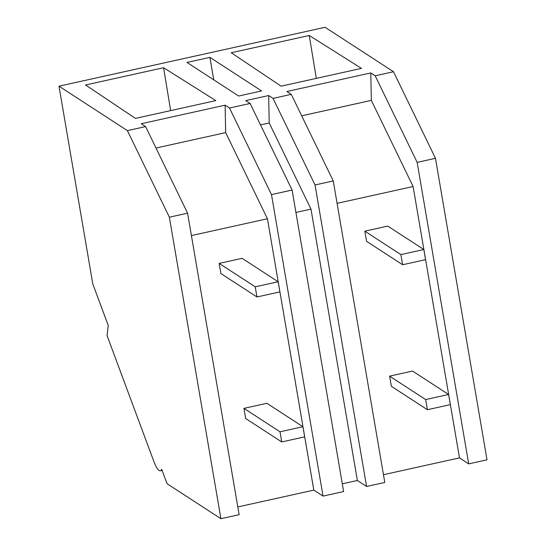 <?xml version="1.0" encoding="UTF-8"?>
<svg xmlns="http://www.w3.org/2000/svg" width="546" height="546" viewBox="0 0 546 546"><rect width="100%" height="100%" fill="white"/><g stroke="black" fill="none" stroke-linecap="round" stroke-linejoin="round"><path stroke-width="0.82" d="M417.158 162.374L468.693 463.875L459.486 457.889L413.104 186.52L371.335 100.389L370.782 72.939L375.177 75.792L417.158 162.374L435.476 158.32L487.012 459.821L468.693 463.875M383.469 474.713L459.486 457.889M366.578 486.472L315.042 184.971L333.258 180.938L384.793 482.439L366.578 486.472L357.371 480.487L342.315 483.817M292.096 190.042L271.485 194.608L229.504 108.026L250.116 103.46L292.096 190.042L343.632 491.543L323.027 496.102L313.814 490.124L237.803 506.941M169.369 217.199L187.585 213.172L239.121 514.666L220.905 518.7L167.056 483.715L161.698 469.294A24.079 5.255 77.5 0 1 160.367 470.795A24.079 5.255 77.5 0 1 153.631 460.872L107.071 335.606L108.224 325.423L92.779 283.865L58.988 86.179L127.389 130.617L169.369 217.199L220.905 518.7M58.988 86.179L325.095 27.3L393.495 71.738L435.476 158.32M393.495 71.738L375.177 75.792M250.116 103.46L245.727 100.607L268.666 95.536L269.219 122.986L310.981 209.118L357.371 480.487M333.258 180.938L291.271 94.356L273.055 98.389L268.666 95.536M291.271 94.356L286.882 91.503L370.782 72.939M187.585 213.172L145.605 126.59L127.389 130.617M145.605 126.59L141.209 123.737L225.116 105.173L225.669 132.623L267.431 218.755L313.814 490.124M229.504 108.026L225.116 105.173M163.588 67.711L215.8 100.614L135.428 118.4L85.565 84.978L163.588 67.711L170.645 110.606M209.917 57.364L261.595 90.943L238.657 96.021L186.978 62.442L209.917 57.364L213.759 79.846M309.254 35.483L231.238 52.744L281.101 86.166L361.472 68.386L309.254 35.483L316.318 78.378M301.672 115.807L371.335 100.389M337.087 203.344L413.104 186.52M295.925 212.449L310.981 209.118M315.042 184.971L273.055 98.389M260.517 124.911L269.219 122.986M271.485 194.608L323.027 496.102M191.414 235.572L267.431 218.755M155.999 148.034L225.669 132.623M425.566 259.671L423.832 249.522L400.894 254.6L402.627 264.749L425.566 259.671M423.832 249.522L387.769 226.092L364.83 231.17L366.564 241.318L402.627 264.749M400.894 254.6L364.83 231.17M279.9 291.898L278.16 281.756L255.221 286.827L256.954 296.976L279.9 291.898M278.16 281.756L242.103 258.326L219.158 263.397L220.898 273.546L256.954 296.976M255.221 286.827L219.158 263.397M450.348 404.634L448.614 394.492L425.675 399.563L427.409 409.712L450.348 404.634M448.614 394.492L412.551 371.062L389.612 376.133L391.345 386.281L427.409 409.712M425.675 399.563L389.612 376.133M304.675 436.868L302.941 426.719L280.002 431.797L281.736 441.946L304.675 436.868M302.941 426.719L266.878 403.289L243.939 408.367L245.673 418.516L281.736 441.946M280.002 431.797L243.939 408.367M160.367 470.795L162.114 470.413"/></g></svg>
